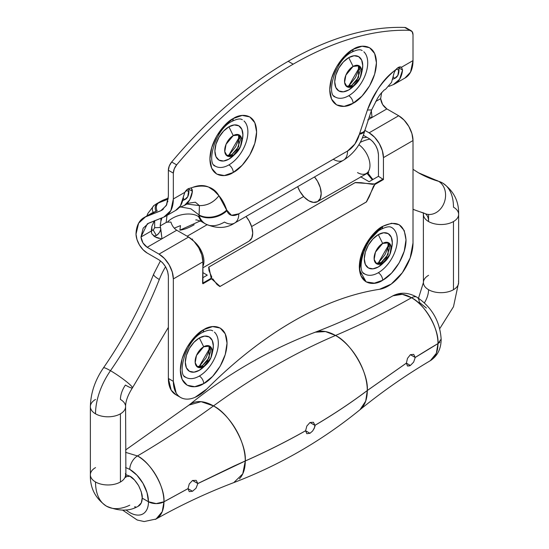 <?xml version="1.0" encoding="UTF-8"?>
<svg xmlns="http://www.w3.org/2000/svg" width="549" height="549" viewBox="0 0 549 549"><rect width="100%" height="100%" fill="white"/><g stroke="black" fill="none" stroke-linecap="round" stroke-linejoin="round"><path stroke-width="0.82" d="M161.029 238.691L154.962 236.859L151.977 234.011L151.503 232.68L151.977 234.011L156.287 237.518L159.066 238.383M154.276 220.918L151.867 226.366L151.867 229.324L152.279 230.23L153.267 230.134L156.376 235.521L153.267 230.134L154.667 227.705L153.267 230.134A1.983 1.146 -60 0 1 151.867 229.324L151.38 229.654L151.867 229.324L151.867 226.366L154.502 220.623M161.742 236.839L160.782 228.926C160.054 231.918 158.592 234.114 156.376 235.521L153.809 236.077L156.376 235.521C159.032 233.442 160.493 231.246 160.782 228.926L160.226 225.9L166.155 222.475L167.026 215.414M175.817 210.342A37.854 21.857 -120 0 0 183.435 196.515L184.848 192.322L173.34 198.964L173.34 173.134L174.232 168.914L176.654 164.872C194.6 143.536 213.431 124.349 233.147 107.316C252.856 90.283 272.867 75.899 293.173 64.178A352.149 203.315 -60 0 1 409.698 30.325L404.716 27.45A352.149 203.315 120 0 0 288.198 61.303L293.173 64.178C313.486 52.45 333.497 43.721 353.206 37.998C372.915 32.274 391.746 29.715 409.698 30.325L412.114 31.574L413.006 34.765L413.006 60.596L401.504 67.239L398.704 67.252L393.708 71.315C387.759 75.865 382.447 81.876 377.787 89.35L372.243 99.472L367.418 110.013L359.389 134.265L354.867 144.058L347.551 151.03L238.801 213.815L231.486 215.29L226.73 210.041C224.623 203.94 222.022 199.17 218.927 195.739L214.11 190.771L208.565 187.051C203.899 184.965 198.594 185.082 192.637 187.401L188.129 188.801A6.382 3.685 120 0 0 184.848 192.322L173.34 198.964L170.856 210.535L163.863 217.088L148.683 223.155L143.165 228.178L140.983 237.003L151.318 231.04L151.503 232.68L151.867 226.366L151.318 231.04L140.983 237.003L142.946 242.905L147.194 247.29C143.632 244.847 141.56 241.416 140.983 237.003L147.352 223.8L163.863 217.088A37.854 21.857 60 0 0 165.537 216.272A37.854 21.857 60 0 0 173.34 198.964L173.34 173.134A8.805 5.085 -60 0 1 176.654 164.872L171.672 161.996L169.257 166.038L168.365 170.259L168.365 196.089L168.365 170.259L173.34 173.134L168.365 170.259A8.805 5.085 120 0 1 171.672 161.996L176.654 164.872A352.149 203.315 -60 0 1 293.173 64.178L288.198 61.303C267.885 73.024 247.874 87.408 228.164 104.44C208.455 121.473 189.625 140.661 171.672 161.996A352.149 203.315 120 0 1 288.198 61.303C308.504 49.575 328.515 40.846 348.224 35.122C367.94 29.399 386.771 26.839 404.716 27.45L409.698 30.325A8.805 5.085 -60 0 1 411.208 30.751A8.805 5.085 -60 0 1 413.006 34.765L413.006 60.596L410.522 72.166L404.929 78.068M391.712 227.533A26.853 15.502 -60 0 1 395.85 249.04A26.853 15.502 -60 0 1 378.302 272.723A6.163 3.555 60 0 1 382.66 280.271L391.595 273.059L399.171 262.847L404.229 251.181L406.006 239.838L404.229 230.546L399.171 224.726L391.595 223.251L382.66 226.36L373.725 233.565L366.156 243.783L361.091 255.45L359.321 266.793L361.091 276.078L366.156 281.905L373.725 283.373L382.66 280.271L374.068 283.339L366.156 281.905L360.954 275.77L359.321 266.793L366.156 243.783L382.66 226.36A6.163 3.555 60 0 1 381.383 229.18A6.163 3.555 -120 0 0 382.66 226.36C375.832 229.221 359.636 246.659 359.321 266.793C359.636 286.557 375.832 285.295 382.66 280.271A6.163 3.555 -120 0 0 378.302 272.723A26.853 15.502 -60 0 1 363.198 272.798M388.562 246.412L384.986 254.661L377.959 263.534L389.159 244.133M387.971 242.5L389.817 247.565L386.4 257.447L381.26 262.388L388.177 254.338L387.971 242.5M391.924 246.727A19.805 11.433 120 0 0 378.302 234.622L382.66 243.433A12.105 6.986 -60 0 1 390.984 250.824A12.105 6.986 -60 0 1 386.077 260.404A12.105 6.986 -60 0 1 382.66 263.197L381.26 262.388L382.66 263.197A12.105 6.986 -60 0 1 374.102 258.256A12.105 6.986 -60 0 1 382.66 243.433L388.713 242.83L391.156 247.215L389.865 254.489L382.66 263.197L378.302 266.972L382.66 263.197L376.607 263.794L374.164 259.416L375.454 252.142L382.66 243.433L378.302 234.622A19.805 11.433 120 0 0 364.296 258.888A19.805 11.433 120 0 0 378.302 266.972L372.943 268.838L368.4 267.953L365.366 264.46L364.296 258.888L365.366 252.08L368.4 245.08L372.943 238.952L378.302 234.622L383.662 232.762L388.205 233.648L391.245 237.141L392.309 242.713L391.636 248.059M214.439 332.124A26.853 15.502 -60 0 1 216.347 354.036A26.853 15.502 -60 0 1 199.335 376.051A6.163 3.555 60 0 1 203.693 383.6C210.521 380.738 226.716 363.301 227.032 343.166C226.716 323.395 210.521 324.665 203.693 329.688L194.758 336.894L187.182 347.112L182.124 358.778L180.347 370.122L182.124 379.407L187.182 385.233L194.758 386.702L203.693 383.6L212.621 376.388L220.197 366.176L225.255 354.51L227.032 343.166L225.255 333.874L220.197 328.055L212.621 326.58L203.693 329.688A6.163 3.555 60 0 1 202.416 332.509A6.163 3.555 -120 0 0 203.693 329.688C196.858 332.543 180.662 349.988 180.347 370.122C180.662 389.886 196.858 388.623 203.693 383.6A6.163 3.555 -120 0 0 199.335 376.051A26.853 15.502 -60 0 1 184.224 376.127M209.594 349.74L206.019 357.989L198.985 366.862L210.185 347.462M208.997 345.829L210.85 350.893L207.426 360.775L202.286 365.716L209.203 357.667L208.997 345.829M212.95 350.056A19.805 11.433 120 0 0 199.335 337.951L203.693 346.762A12.105 6.986 -60 0 1 212.01 354.153A12.105 6.986 -60 0 1 207.11 363.733A12.105 6.986 -60 0 1 203.693 366.526L202.286 365.716L203.693 366.526A12.105 6.986 -60 0 1 195.128 361.585A12.105 6.986 -60 0 1 203.693 346.762L209.739 346.158L212.189 350.543L210.898 357.818L203.693 366.526L199.335 370.301L203.693 366.526L197.64 367.123L195.19 362.745L196.48 355.471L203.693 346.762L199.335 337.951A19.805 11.433 120 0 0 185.322 362.216A19.805 11.433 120 0 0 199.335 370.301L193.969 372.167L189.426 371.282L186.392 367.789L185.322 362.216L186.392 355.409L189.426 348.409L193.969 342.281L199.335 337.951L204.695 336.091L209.238 336.976L212.271 340.469L213.341 346.042L212.669 351.387M363.843 51.791A26.853 15.502 -60 0 1 365.744 73.703A26.853 15.502 -60 0 1 348.732 95.711A6.163 3.555 60 0 1 353.089 103.26C359.918 100.405 376.12 82.961 376.436 62.826C376.12 43.062 359.918 44.325 353.089 49.348L344.161 56.561L336.585 66.772L331.527 78.438L329.75 89.782L331.527 99.074L336.585 104.893L344.161 106.369L353.089 103.26L362.024 96.054L369.601 85.836L374.658 74.17L376.436 62.826L374.658 53.541L369.601 47.715L362.024 46.246L353.089 49.348A6.163 3.555 60 0 1 351.813 52.169A6.163 3.555 -120 0 0 353.089 49.348C346.261 52.21 330.066 69.648 329.75 89.782C330.066 109.553 346.261 108.29 353.089 103.26A6.163 3.555 -120 0 0 348.732 95.711A26.853 15.502 -60 0 1 333.627 95.794M358.998 69.407L355.416 77.649L348.389 86.522L359.588 67.122M358.401 65.489L360.254 70.553L356.829 80.435L351.689 85.383L358.607 77.334L358.401 65.489M362.354 69.716A19.805 11.433 120 0 0 348.732 57.618L353.089 66.422A12.105 6.986 -60 0 1 361.414 73.813A12.105 6.986 -60 0 1 356.514 83.393A12.105 6.986 -60 0 1 353.089 86.186L351.689 85.383L353.089 86.186A12.105 6.986 -60 0 1 344.532 81.245A12.105 6.986 -60 0 1 353.089 66.422L359.142 65.825L361.592 70.203L360.302 77.478L353.089 86.186L348.732 89.961L353.089 86.186L347.037 86.79L344.594 82.405L345.884 75.138L353.089 66.422L348.732 57.618A19.805 11.433 120 0 0 334.725 81.876A19.805 11.433 120 0 0 348.732 89.961L343.372 91.827L338.829 90.942L335.796 87.449L334.725 81.876L335.796 75.069L338.829 68.069L343.372 61.941L348.732 57.618L354.091 55.751L358.641 56.636L361.674 60.129L362.738 65.702L362.066 71.047M244.01 120.972A26.853 15.502 -60 0 1 245.911 142.884A26.853 15.502 -60 0 1 228.899 164.899A6.163 3.555 60 0 1 233.256 172.448C240.085 169.586 256.287 152.148 256.603 132.014C256.287 112.243 240.085 113.513 233.256 118.536L224.328 125.742L216.752 135.96L211.694 147.626L209.917 158.97L211.694 168.255L216.752 174.081L224.328 175.55L233.256 172.448L242.191 165.235L249.768 155.024L254.825 143.358L256.603 132.014L254.825 122.722L249.768 116.903L242.191 115.427L233.256 118.536A6.163 3.555 60 0 1 231.98 121.356A6.163 3.555 -120 0 0 233.256 118.536C226.428 121.391 210.233 138.835 209.917 158.97C210.233 178.734 226.428 177.471 233.256 172.448A6.163 3.555 -120 0 0 228.899 164.899A26.853 15.502 -60 0 1 213.794 164.975M239.165 138.588L235.583 146.837L228.556 155.71L239.755 136.31M238.568 134.677L240.421 139.741L236.996 149.623L231.856 154.564L238.774 146.514L238.568 134.677M242.521 138.904A19.805 11.433 120 0 0 228.899 126.798L233.256 135.61A12.105 6.986 -60 0 1 241.581 143.001A12.105 6.986 -60 0 1 236.681 152.581A12.105 6.986 -60 0 1 233.256 155.374L231.856 154.564L233.256 155.374A12.105 6.986 -60 0 1 224.699 150.433A12.105 6.986 -60 0 1 233.256 135.61L239.309 135.006L241.752 139.391L240.469 146.665L233.256 155.374L228.899 159.148L233.256 155.374L227.204 155.971L224.761 151.593L226.051 144.318L233.256 135.61L228.899 126.798A19.805 11.433 120 0 0 214.892 151.064A19.805 11.433 120 0 0 228.899 159.148L223.539 161.015L218.996 160.13L215.963 156.637L214.892 151.064L215.963 144.257L218.996 137.257L223.539 131.129L228.899 126.798L234.258 124.939L238.808 125.817L241.841 129.317L242.905 134.889L242.233 140.235M176.757 230.216L161.982 238.76L176.764 230.223L188.595 237.051L159.025 254.118L147.194 247.29L161.982 238.76L147.194 247.29L159.025 254.118L164.501 258.545L169.147 264.81L172.249 271.968L173.34 278.919L173.34 381.349A35.211 20.334 -60 0 0 180.875 397.606A35.211 20.334 -60 0 0 206.87 388.966C234.725 361.057 263.493 338.507 293.173 321.316C278.446 329.819 263.836 339.749 249.342 351.113C234.842 362.477 220.684 375.097 206.87 388.966L195.08 397.318C191.045 399.054 187.353 399.542 184.011 398.787C180.669 398.025 178.054 396.11 176.167 393.029L173.34 381.349L173.34 278.919L202.91 261.846L202.91 283.771L211.372 278.885L212.786 278.823L217.013 284.506L219.833 286.544L225.474 283.325L366.512 201.86L369.333 196.563L373.567 185.994L374.974 184.43L383.442 179.544L383.442 157.625L413.006 140.551L413.006 242.981L413.006 140.551A20.251 11.694 -120 0 0 398.691 115.75L404.167 120.176L408.813 126.442L411.922 133.592L413.006 140.551L383.442 157.625L382.351 150.666L379.249 143.509L374.603 137.243L369.12 132.824L398.691 115.75L386.867 108.922L398.691 115.75L369.12 132.824L364.852 130.353L369.12 132.824A20.251 11.694 60 0 1 383.442 157.625L383.442 179.544L378.46 176.311L369.12 181.705L360.583 176.771L369.12 181.705L378.46 176.311L383.442 179.544L374.843 184.512L366.245 202.053L220.108 286.427L211.509 278.81L202.91 283.771L202.602 283.236L211.063 278.35L211.825 277.156L209.018 270.657L208.661 267.191L214.275 263.918L355.34 182.508L361.338 182.714L372.606 184.334L374.665 183.894L383.127 179.008L374.535 183.97L355.038 182.645L208.901 267.02L211.193 278.268L202.91 283.051M371.131 117.39L372.078 117.459L367.775 119.943L372.078 117.459L372.016 116.985M371.838 115.537L371.584 113.218L372.078 117.459L386.867 108.922C383.298 106.479 381.226 103.047 380.649 98.635L375.694 101.496L380.649 98.635L381.665 92.493L380.649 98.635L382.612 104.53L386.867 108.922L372.078 117.459L369.161 117.088M413.006 242.981L410.178 257.92L402.342 272.736L391.265 284.053L379.476 289.309C365.661 291.395 351.511 295.122 337.011 300.495C322.517 305.875 307.9 312.813 293.173 321.316C322.853 304.235 351.621 293.564 379.476 289.309A35.211 20.334 -60 0 0 413.006 242.981M384.039 90.125L385.494 89.357L391.54 82.364L394.189 72.571L395.678 69.881L393.708 71.315C381.315 82.377 372.551 95.272 367.418 110.013L359.389 134.265A17.609 10.163 -60 0 1 347.551 151.03L238.801 213.815A17.609 10.163 -60 0 1 226.963 210.72L218.927 195.739C213.801 186.928 205.038 184.148 192.637 187.401L188.129 188.801L184.848 192.322L180.436 205.813L175.563 210.487M406.363 27.951L404.716 27.45A8.805 5.085 120 0 1 406.226 27.875M378.46 154.749L378.46 176.311L378.46 154.749L377.746 150.213L375.722 145.547L372.696 141.457L369.12 138.574C374.754 142.514 377.863 147.901 378.46 154.749M207.268 275.145L202.91 277.664L207.268 275.145L202.91 272.633L207.268 275.145M175.893 394.731A35.211 20.334 120 0 1 168.365 378.474L173.34 381.349L168.365 378.474L168.365 276.044L168.365 378.474L171.192 390.154L176.099 394.855M150.103 214.234A37.854 21.857 60 0 1 153.253 212.415L145.471 216.91A37.854 21.857 60 0 0 143.797 217.72A37.854 21.857 60 0 0 136.001 234.19A15.846 9.148 60 0 0 147.194 253.041L159.025 259.869C164.652 263.808 167.768 269.202 168.365 276.044L167.651 271.508L165.626 266.841L162.6 262.758L159.025 259.869L147.194 253.041L143.021 249.699L139.446 244.971L136.989 239.536L136.001 234.19L138.636 223.168L145.471 216.91L160.644 210.843L166.34 205.511L168.365 196.089L166.718 204.729L161.982 210.198L145.471 216.91L156.067 211.29A31.691 18.295 -120 0 0 156.033 211.303L157.151 210.857A6.163 5.016 -111.8 0 1 158.695 202.876L162.902 200.255L168.289 198.1L163.986 199.822A6.163 5.016 -111.8 0 1 164.563 199.548A6.163 5.016 68.2 0 0 163.986 199.822L162.902 200.255A37.854 21.857 -120 0 0 162.854 200.268L161.2 201.085L162.854 200.268A37.854 21.857 60 0 1 162.902 200.255A6.163 5.016 -111.8 0 1 163.472 199.98A6.163 5.016 68.2 0 0 162.902 200.255L157.611 203.308A37.854 21.857 -120 0 0 157.563 203.329A37.854 21.857 60 0 1 157.611 203.308A6.163 5.016 68.2 0 0 156.067 211.29A6.163 5.016 -111.8 0 1 157.611 203.308L158.695 202.876A6.163 5.016 68.2 0 0 157.151 210.857L156.067 211.29A31.691 18.295 60 0 0 156.033 211.303A6.163 5.016 -112 0 1 157.563 203.329L154.001 205.429L147.935 213.348L146.83 215.97M174.898 227.849L174.898 228.809L174.898 227.849M194.168 224.74C188.767 227.876 184.004 229.681 179.88 230.155L180.497 225.612L179.88 230.155L200.241 220.938M363.411 135.274L369.12 138.574L363.411 135.274M303.618 196.521L251.607 226.545L303.618 196.521M163.204 209.368L160.644 210.843L163.204 209.368M184.423 205.443L179.152 207.549L184.423 205.443L189.748 199.85L192.418 191.278C191.505 197.99 188.842 202.711 184.423 205.443M393.262 84.649L389.001 86.351L393.262 84.649L399.555 79.303L402.554 70.004A37.854 21.857 60 0 1 394.937 83.832A37.854 21.857 60 0 1 393.262 84.649M371.625 109.93L367.418 110.013L371.625 109.93L364.749 130.765C361.366 143.618 354.235 153.466 343.358 160.294A20.251 11.694 -120 0 0 347.551 151.03A20.251 11.694 60 0 1 343.358 160.294L234.608 223.079A20.251 11.694 -120 0 0 238.801 213.815A20.251 11.694 60 0 1 234.608 223.079A20.251 11.694 60 0 1 224.486 222.077A37.854 21.857 -60 0 1 205.642 224.006A37.854 21.857 -60 0 1 199.026 215.428L198.532 216.615C191.333 211.482 174.843 214.22 167.383 222.167L170.904 222.077C172.091 225.831 174.047 228.542 176.764 230.223L188.595 237.051L194.072 241.471L198.717 247.736L201.819 254.894L202.91 261.846L202.602 283.236M198.532 216.615L201.167 221.419L198.532 216.615C191.333 211.482 174.843 214.22 167.383 222.167L166.155 222.475L167.383 222.167M168.2 199.074L158.695 202.876L168.2 199.074M154.667 227.705L154.667 220.767L154.667 227.705L160.486 227.499L154.667 227.705M162.058 217.809L160.891 221.158L160.891 218.276L160.891 221.158L162.058 217.809M182.714 200.481L184.498 199.767L187.751 196.72L188.904 189.247L192.418 191.278L188.904 189.247L188.849 188.451L188.904 191.333L186.036 190.599L188.904 191.333C188.822 195.691 187.353 198.505 184.498 199.767L183.208 198.162L184.498 199.767L182.714 200.481M392.693 79.228L394.594 78.466L397.847 75.419L398.999 67.952L402.554 70.004L398.999 67.952L398.945 67.15L398.999 70.039C398.924 74.396 397.449 77.203 394.594 78.466L393.249 76.819L394.594 78.466L392.693 79.228M167.013 215.421L166.155 222.475L160.226 225.9L160.891 221.158M199.397 205.552L186.708 204.05L199.404 205.587L199.067 214.975L190.819 208.771L180.635 206.959L190.819 208.771L199.067 214.975L198.964 215.434M174.253 228.158L180.497 225.612M155.937 204.125L157.563 203.329A6.163 5.016 68 0 0 156.033 211.303L153.253 212.415A6.163 4.975 -128 0 1 153.967 205.456A6.163 4.975 52 0 0 153.253 212.415A37.854 21.857 -120 0 0 151.572 213.232M405.203 77.903A37.854 21.857 -120 0 0 413.006 60.596L401.504 67.239L402.554 70.004L401.504 67.239C399.796 66.374 397.853 67.252 395.678 69.881M364.968 129.873A20.251 7.405 -166.1 0 1 359.616 133.318A20.251 7.405 13.9 0 0 364.975 129.852M359.389 134.265A20.251 7.501 13.6 0 0 364.762 130.724A20.251 7.501 -166.4 0 1 359.389 134.265M343.358 160.294A20.251 11.694 60 0 1 333.229 159.292M199.067 214.975A20.251 14.782 -19.1 0 0 226.73 210.041A20.251 14.782 160.9 0 1 199.067 214.975L199.026 215.428A20.251 14.734 -18.6 0 0 226.963 210.72A20.251 14.734 161.4 0 1 199.026 215.428A37.854 21.857 120 0 0 205.649 224.006M184.574 205.34L188.54 203.192L195.362 202.217L199.404 205.587C207.097 205.731 213.609 202.451 218.927 195.739C213.616 202.478 207.11 205.758 199.404 205.587L199.198 213.932M191.23 188.431L192.081 189.254L192.411 191.272M371.302 110.651L371.584 113.218L371.289 110.692M160.445 223.429L160.226 225.9L161.921 238.28M159.025 254.118A20.251 11.694 60 0 1 173.34 278.919L202.91 261.846A20.251 11.694 -120 0 0 188.595 237.051L159.025 254.118M233.195 155.895L228.899 159.148A19.805 11.433 120 0 0 234.498 154.571M226.545 155.497L231.856 154.564L226.545 155.497M353.028 86.708L348.732 89.961A19.805 11.433 120 0 0 354.331 85.383M346.378 86.317L351.689 85.383L346.378 86.317M203.624 367.048L199.335 370.301A19.805 11.433 120 0 0 204.928 365.723M196.974 366.65L202.286 365.716L196.974 366.65M382.598 263.719L378.302 266.972A19.805 11.433 120 0 0 383.902 262.395M375.948 263.321L381.26 262.388L375.948 263.321M383.058 261.132L381.768 262.683M382.66 280.271L374.878 283.222L366.156 281.905L359.485 269.95L363.006 250.118L373.08 234.265L382.66 226.36C396.824 219.792 404.606 224.287 406.006 239.838C406.294 254.077 395.143 273.402 382.66 280.271M393.489 75.186L393.695 74.074M191.313 188.479L192.418 191.278M396.138 69.298L398.999 70.039L396.138 69.298M398.128 67.554L398.999 67.952L398.128 67.554M188.026 188.856A4.399 2.539 180 0 1 188.904 189.247L188.026 188.856M153.967 205.456A6.163 4.975 -128 0 1 154.468 205.113M167.678 201.943A6.163 5.016 -111.8 0 1 167.87 201.126A6.163 5.016 68.2 0 0 167.678 201.943A6.163 5.016 -111.8 0 1 167.87 201.133A6.163 5.016 68.2 0 0 167.685 201.936M163.403 200.008A6.163 5.016 68 0 0 162.854 200.268A6.163 5.016 -112 0 1 163.355 200.028M458.47 283.881A17.609 10.163 180 0 1 453.474 289.707A17.609 10.163 180 0 1 428.57 289.707A17.609 10.163 -60 0 1 424.425 302.808A17.609 10.163 120 0 0 428.57 289.707A17.609 10.163 0 0 0 453.474 289.707L453.474 221.549A17.609 10.163 0 0 0 458.47 215.723M427.369 214.302A17.609 14.233 -73.9 0 0 444.443 201.991A17.609 14.233 -73.9 0 0 438.527 181.294A264.11 152.485 -60 0 1 418.489 172.791A264.11 152.485 120 0 0 438.527 181.294A52.821 30.497 -60 0 1 442.611 183.037A52.821 30.497 120 0 0 438.527 181.294A17.609 14.233 106.1 0 1 444.443 201.991A17.609 14.233 106.1 0 1 427.369 214.302A17.609 14.233 106.1 0 1 423.588 212.923A299.322 172.818 -60 0 1 413.006 209.244M423.526 213.225A17.609 10.163 0 0 0 428.57 221.549L428.57 214.446L428.57 221.549A17.609 10.163 120 0 0 425.413 213.801A17.609 10.163 -60 0 1 428.57 221.549A17.609 10.163 0 0 0 453.474 221.549A17.609 10.163 180 0 1 428.57 221.549A17.609 10.163 180 0 1 423.574 215.723M438.527 181.294A17.609 14.233 -73.9 0 0 434.753 179.914A17.609 14.233 106.1 0 1 438.527 181.294M372.922 179.509A299.322 172.818 -60 0 1 368.242 173.47A299.322 172.818 120 0 0 372.922 179.509M369.978 139.11A52.821 30.497 120 0 0 360.254 142.369A52.821 30.497 -60 0 1 369.978 139.11M358.902 144.723A17.609 10.163 60 0 1 368.962 159.162A17.609 10.163 60 0 1 367.425 172.64A17.609 10.163 60 0 1 357.516 172.592M125.426 476.161A17.609 10.163 180 0 1 120.43 481.988L120.43 413.829A17.609 10.163 180 0 1 95.526 413.829A52.821 30.497 -60 0 1 110.473 370.692A264.11 152.485 120 0 0 159.306 279.496A264.11 152.485 -60 0 1 110.473 370.692A17.609 2.038 -145.3 0 0 103.432 368.118A17.609 2.038 34.7 0 1 110.473 370.692A17.609 2.038 34.7 0 1 132.446 387.649A17.609 2.038 -145.3 0 0 110.473 370.692A52.821 30.497 120 0 0 95.526 413.829A17.609 10.163 0 0 0 120.43 413.829A17.609 10.163 0 0 0 125.426 408.01M159.306 279.496A17.609 3.596 -158.5 0 1 153.926 273.793A17.609 3.596 21.5 0 0 159.306 279.496A52.821 30.497 -60 0 1 165.565 266.732A52.821 30.497 120 0 0 159.306 279.496M202.91 266.375A17.609 10.163 -120 0 0 195.437 242.72M168.365 327.362L132.412 387.917C127.855 395.06 125.577 401.305 125.584 406.644A17.609 10.163 180 0 1 120.43 413.829L120.43 481.988A17.609 10.163 180 0 1 95.526 481.988A52.821 30.497 120 0 0 106.431 506.151A52.821 30.497 -60 0 1 95.526 481.988A17.609 10.163 0 0 0 120.43 481.988A17.609 10.163 0 0 0 125.426 473.43M160.466 260.83L153.651 274.143C140.633 307.049 123.902 338.287 103.466 367.857C95.039 380.176 90.667 393.105 90.372 406.644L90.372 474.796C89.961 487.924 95.327 498.375 106.465 506.164C118.913 511.394 129.461 511.435 138.122 506.288L138.602 506.034C140.99 504.497 142.191 501.779 142.218 497.881C142.562 495.514 141.347 491.403 138.574 485.549C135.136 480.258 132.199 477.122 129.763 476.141A17.609 10.163 -60 0 1 125.666 476.306A17.609 10.163 120 0 0 129.763 476.141L125.584 474.583L129.763 476.141L134.546 480.039L138.574 485.549L141.265 491.808L142.218 497.881L141.292 502.877L138.012 506.343M415.222 357.44L410.419 354.661L415.222 357.44L413.713 354.366L415.222 357.44L428.755 349.061L415.222 357.44M358.971 410.508A44.956 25.954 -120 0 0 367.302 390.538L406.363 363.136L410.391 365.462L413.665 362.079L415.222 357.474L410.391 354.681L413.713 354.366L410.391 354.681L415.222 357.474L413.665 362.079L410.391 365.462L406.39 363.157L367.302 390.538A660.275 381.205 180 0 1 314.941 425.365C315.352 425.839 314.563 427.74 312.566 431.061L309.986 433.291L305.601 430.759A660.275 381.205 180 0 1 245.279 460.988A44.956 25.954 60 0 1 239.398 478.858M189.007 405.08A44.956 25.954 60 0 1 213.486 405.924C229.166 413.335 246.673 443.565 245.279 460.954C266.443 451.58 286.551 441.506 305.601 430.725L306.836 426.058L309.986 422.51L314.941 425.365L309.986 422.51L313.417 422.256L314.941 425.331L310.02 422.49L314.941 425.331C333.614 414.33 351.065 402.726 367.302 390.504C368.702 373.114 351.188 342.885 335.514 335.473C360.741 324.747 386.077 312.168 411.517 297.73A11.007 6.355 -60 0 1 416.959 297.229A11.007 6.355 -60 0 1 419.237 302.266L426.381 308.03M125.584 467.501L129.763 469.388A11.007 6.355 -60 0 1 137.483 455.945C162.923 441.005 188.259 424.329 213.486 405.924A44.956 25.954 60 0 1 245.279 460.954L233.524 466.252L245.279 460.954C266.437 451.587 286.544 441.506 305.601 430.725L306.836 426.058L309.986 422.51L313.431 422.263M197.846 483.518L192.541 480.457L197.846 483.518L196.185 480.361L197.846 483.518L233.524 466.252L197.846 483.518M155.292 519.423A37.442 21.617 -120 0 0 163.959 501.8L187.978 488.637L189.24 491.602L192.507 491.259L196.02 488.233L197.846 483.559L245.279 460.988L242.761 473.856L233.771 482.612C279.75 465.078 321.817 440.792 359.986 409.739L365.703 401.127L367.302 390.538C351.065 402.76 333.614 414.371 314.941 425.365L314.296 428.261L312.566 431.061L309.986 433.291L306.829 433.696L305.601 430.759C286.551 441.54 266.443 451.614 245.279 460.988L197.846 483.559L192.507 480.471L196.185 480.361L192.507 480.471L197.846 483.559L196.02 488.233L192.507 491.259L188.005 488.658L163.959 501.8A11.007 6.355 180 0 1 148.463 501.765A26.434 15.262 60 0 1 125.961 509.911L126.119 510.035C129.825 513.027 133.428 514.701 136.921 515.044C140.414 515.387 143.207 514.358 145.307 511.936C147.413 509.52 148.463 506.13 148.463 501.765L142.218 498.163L148.463 501.731C153.603 504.174 158.764 504.188 163.959 501.765C165.119 487.279 150.536 462.114 137.483 455.945L125.584 452.342M423.574 283.881A17.609 10.163 0 0 0 428.57 289.707A17.609 10.163 180 0 1 423.574 281.15A17.609 10.163 180 0 1 428.57 275.33M367.425 172.64A17.609 10.163 -120 0 0 360.817 146.254M314.502 176.956A17.609 10.163 60 0 1 318.646 200.804A17.609 10.163 60 0 1 308.737 200.749L303.974 196.906L299.932 191.457L297.702 186.653A17.609 10.163 60 0 0 308.737 200.749L313.5 202.409L317.542 201.62L320.239 198.518L321.186 193.564L320.239 187.511L317.542 181.294L314.502 176.956M439.893 342.082A11.007 6.355 180 0 1 437.992 343.592A37.442 21.617 60 0 1 429.544 361.098M392.13 296.295A37.442 21.617 60 0 1 411.517 297.73C424.576 303.899 439.159 329.064 437.992 343.55L428.755 349.061L437.992 343.55L441.149 339.09C439.921 321.179 431.85 307.227 416.952 297.229A11.007 6.355 120 0 0 411.517 297.73C386.077 312.168 360.741 324.747 335.514 335.473A44.956 25.954 -120 0 0 314.055 332.715M125.584 449.988L189.014 405.08L201.085 401.676L213.486 405.924A660.275 381.212 -60 0 1 335.514 335.473L325.543 331.569L315.229 332.207C341.903 322.085 367.803 309.952 392.912 295.815L402.259 294.319L411.517 297.73A37.442 21.617 60 0 1 437.992 343.55L441.149 339.097L437.992 343.592A880.363 508.271 180 0 0 415.222 357.474L437.992 343.592L436.325 353.316L430.354 360.666C437.519 355.978 441.121 348.8 441.149 339.138A11.007 6.355 180 0 1 441.115 339.639M313.417 422.256L314.941 425.331C333.682 414.282 351.14 402.671 367.302 390.504L406.39 363.122L407.488 358.367L410.391 354.681L407.488 358.367L406.39 363.122L367.302 390.504A44.956 25.954 -120 0 0 335.514 335.473A660.275 381.212 120 0 0 213.486 405.924C188.259 424.329 162.923 441.005 137.483 455.945A11.007 6.355 120 0 0 129.763 469.388L136.914 475.153L142.973 483.319L147.029 492.652L148.463 501.731L156.191 503.591L163.959 501.765A37.442 21.617 -120 0 0 137.483 455.945M192.507 480.471L189.254 483.957L188.012 488.624L163.959 501.765L188.012 488.624L189.254 483.957L192.507 480.471M90.53 405.279A17.609 10.163 0 0 0 95.526 413.829A17.609 10.163 180 0 1 90.53 408.01A17.609 10.163 180 0 1 95.526 399.452M90.53 476.161A17.609 10.163 0 0 0 95.526 481.988A17.609 10.163 180 0 1 90.53 473.43A17.609 10.163 180 0 1 95.526 467.611M250.166 240.338A17.609 10.163 -120 0 0 246.021 216.491L249.068 220.828L251.765 227.046L252.712 233.099L251.765 238.053L249.068 241.155L202.91 267.802M191.93 239.433L192.589 239.055M194.209 241.615A17.609 10.163 60 0 1 203.562 264.543M305.573 430.739L309.986 433.291L306.829 433.696L305.573 430.739M122.695 510.165L137.229 520.027L144.147 521.55L156.088 519.011L162.236 511.654L163.959 501.8L156.197 503.625L148.463 501.765L142.218 498.121L148.463 501.731A26.434 15.262 60 0 0 129.763 469.388M129.763 505.197A52.821 30.497 -60 0 1 106.431 506.151M132.446 387.649A17.609 2.038 34.7 0 1 125.412 385.075A17.609 10.163 120 0 0 120.43 399.452A17.609 10.163 180 0 1 125.426 405.279M410.391 365.462L407.482 366.018L406.39 363.157L407.482 366.018L409.719 365.847M134.553 506.851L135.63 506.885M442.611 183.037A52.821 30.497 -60 0 1 453.474 207.172A17.609 10.163 180 0 1 458.47 212.991A17.609 10.163 180 0 1 453.474 221.549L453.474 289.707A17.609 10.163 0 0 0 458.47 281.15M188.005 488.658L192.507 491.259L189.24 491.602L188.005 488.658M364.879 274.054C355.587 272.153 364.31 237.147 381.383 229.18C389.618 225.124 391.204 227.458 391.732 227.547M185.905 377.383C176.613 375.482 185.342 340.476 202.416 332.509C210.72 328.432 212.257 330.814 212.758 330.875M335.309 97.043C326.017 95.142 334.739 60.143 351.813 52.169C360.123 48.092 361.661 50.481 362.162 50.535M215.476 166.23C206.184 164.329 214.906 129.324 231.98 121.356C240.29 117.28 241.828 119.661 242.329 119.723M234.608 223.079C226.27 228.576 216.587 228.871 205.552 223.958L201.167 221.419C197.276 220.005 195.506 219.531 195.863 220.025M143.831 217.706L151.613 213.211M165.503 216.292L175.776 210.363M394.896 83.853L405.169 77.924M371.618 109.93L377.712 97.99L380.1 94.449L384.204 90.002M411.187 30.737L406.205 27.862M180.635 397.476L175.653 394.601M241.436 143.673L242.287 140.009M235.775 153.48L233.023 156.053M361.269 74.492L362.12 70.821M355.608 84.299L352.856 86.866M211.873 354.826L212.717 351.161M206.211 364.632L203.453 367.206M390.84 251.497L391.691 247.832M385.178 261.303L382.427 263.877M155.964 204.104L161.269 201.044L168.296 198.052M439.749 328.638L453.488 306.713L458.628 282.515L458.628 214.357C459.026 201.208 453.659 190.75 442.535 182.989L418.51 172.805L413.006 169.305M372.339 179.846L366.842 173.175M317.542 201.62L368.784 172.42M125.913 477.452L125.584 406.644M418.523 298.182L423.416 282.515L423.361 213.177M392.912 295.815C400.557 291.951 408.566 292.418 416.952 297.229M189.014 405.08C227.183 374.027 269.25 349.74 315.229 332.207M207.048 224.754L187.175 236.228M156.088 519.011C181.197 504.874 207.097 492.741 233.771 482.612M359.986 409.739C382.097 391.698 405.553 375.338 430.354 360.666M366.849 137.264L362.443 137.778M413.006 209.347L426.182 214.028"/></g></svg>
